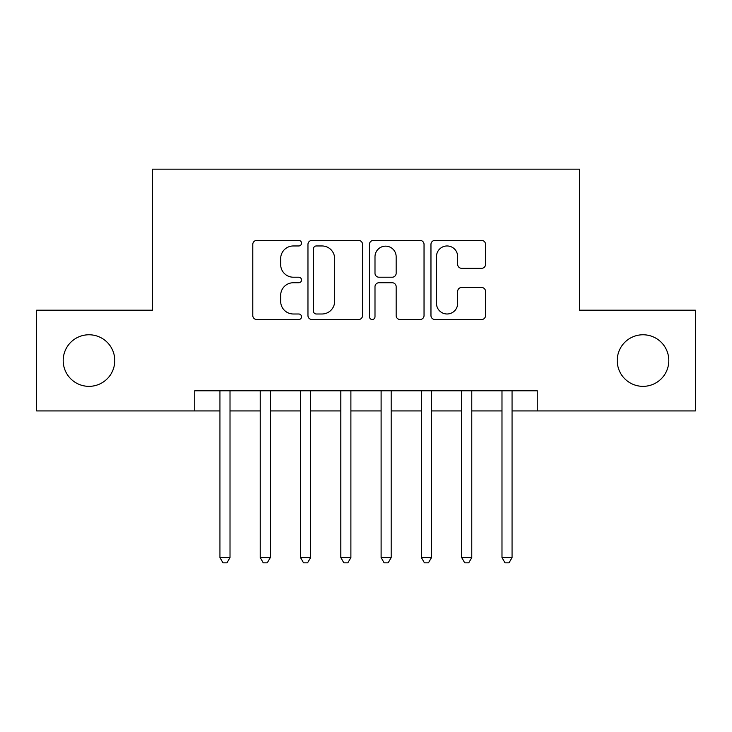 <?xml version="1.0" encoding="UTF-8"?>
<svg xmlns="http://www.w3.org/2000/svg" width="732" height="732" viewBox="0 0 732 732"><rect width="100%" height="100%" fill="white"/><g stroke="black" fill="none" stroke-linecap="round" stroke-linejoin="round"><path stroke-width="1.1" d="M301.529 243.189A2.772 2.772 0 0 0 298.766 240.425L256.74 240.425A3.953 3.953 0 0 0 252.787 244.378L252.787 315.565A3.953 3.953 0 0 0 256.74 319.527L298.766 319.527A2.772 2.772 0 0 0 301.529 316.755A2.772 2.772 0 0 0 298.766 313.991L293.322 313.991A12.654 12.654 0 0 1 280.667 301.328L280.667 295.399A12.654 12.654 0 0 1 293.322 282.744L298.766 282.744A2.772 2.772 0 0 0 301.529 279.972A2.772 2.772 0 0 0 298.766 277.208L293.322 277.208A12.654 12.654 0 0 1 280.667 264.545L280.667 258.616A12.654 12.654 0 0 1 293.322 245.961L298.766 245.961A2.772 2.772 0 0 0 301.529 243.189M617.232 360.565A25.785 25.785 0 0 0 643.016 386.35A25.785 25.785 0 0 0 668.81 360.565A25.785 25.785 0 0 0 643.016 334.771A25.785 25.785 0 0 0 617.232 360.565M63.19 360.565A25.785 25.785 0 0 0 88.984 386.35A25.785 25.785 0 0 0 114.768 360.565A25.785 25.785 0 0 0 88.984 334.771A25.785 25.785 0 0 0 63.19 360.565M481.583 268.305A3.953 3.953 0 0 0 485.545 264.353L485.545 244.378A3.953 3.953 0 0 0 481.583 240.425L434.918 240.425A3.953 3.953 0 0 0 430.965 244.378L430.965 315.565A3.953 3.953 0 0 0 434.918 319.527L481.583 319.527A3.953 3.953 0 0 0 485.545 315.565L485.545 291.446A3.953 3.953 0 0 0 481.583 287.484L461.618 287.484A3.953 3.953 0 0 0 457.656 291.446L457.656 303.405A10.577 10.577 0 0 1 447.078 313.991A10.577 10.577 0 0 1 436.501 303.405L436.501 256.539A10.577 10.577 0 0 1 447.078 245.961A10.577 10.577 0 0 1 457.656 256.539L457.656 264.353A3.953 3.953 0 0 0 461.618 268.305L481.583 268.305M194.749 410.927L36.6 410.927L36.6 310.194L152.448 310.194L152.448 169.165L579.552 169.165L579.552 310.194L695.4 310.194L695.4 410.927L537.251 410.927L537.251 390.778L194.749 390.778L194.749 410.927L219.939 410.927M362.541 244.378A3.953 3.953 0 0 0 358.589 240.425L311.914 240.425A3.953 3.953 0 0 0 307.962 244.378L307.962 315.565A3.953 3.953 0 0 0 311.914 319.527L358.589 319.527A3.953 3.953 0 0 0 362.541 315.565L362.541 244.378M373.412 240.425L420.086 240.425A3.953 3.953 0 0 1 424.038 244.378L424.038 315.565A3.953 3.953 0 0 1 420.086 319.527L400.111 319.527A3.953 3.953 0 0 1 396.158 315.565L396.158 286.697A3.953 3.953 0 0 0 392.206 282.744L378.956 282.744A3.953 3.953 0 0 0 374.994 286.697L374.994 316.755A2.772 2.772 0 0 1 372.231 319.527A2.772 2.772 0 0 1 369.459 316.755L369.459 244.378A3.953 3.953 0 0 1 373.412 240.425M230.013 410.927L260.226 410.927M270.3 410.927L300.523 410.927M310.597 410.927L340.819 410.927M350.893 410.927L381.107 410.927M391.181 410.927L421.403 410.927M431.477 410.927L461.7 410.927M471.774 410.927L501.987 410.927M512.061 410.927L537.251 410.927M316.261 245.961A2.772 2.772 0 0 0 313.497 248.724L313.497 311.219A2.772 2.772 0 0 0 316.261 313.991L321.998 313.991A12.654 12.654 0 0 0 334.652 301.328L334.652 258.616A12.654 12.654 0 0 0 321.998 245.961L316.261 245.961M396.158 256.74A10.577 10.577 0 0 0 385.581 246.153A10.577 10.577 0 0 0 374.994 256.74L374.994 273.246A3.953 3.953 0 0 0 378.956 277.208L392.206 277.208A3.953 3.953 0 0 0 396.158 273.246L396.158 256.74M230.013 390.778L230.013 557.592L219.939 557.592L219.939 390.778M230.013 557.592L226.984 562.835L222.958 562.835L219.939 557.592M270.3 390.778L270.3 557.592L260.226 557.592L260.226 390.778M270.3 557.592L267.281 562.835L263.255 562.835L260.226 557.592M310.597 390.778L310.597 557.592L300.523 557.592L300.523 390.778M310.597 557.592L307.577 562.835L303.542 562.835L300.523 557.592M350.893 390.778L350.893 557.592L340.819 557.592L340.819 390.778M350.893 557.592L347.865 562.835L343.839 562.835L340.819 557.592M391.181 390.778L391.181 557.592L381.107 557.592L381.107 390.778M391.181 557.592L388.161 562.835L384.135 562.835L381.107 557.592M431.477 390.778L431.477 557.592L421.403 557.592L421.403 390.778M431.477 557.592L428.458 562.835L424.423 562.835L421.403 557.592M471.774 390.778L471.774 557.592L461.7 557.592L461.7 390.778M471.774 557.592L468.745 562.835L464.719 562.835L461.7 557.592M512.061 390.778L512.061 557.592L501.987 557.592L501.987 390.778M512.061 557.592L509.042 562.835L505.016 562.835L501.987 557.592"/></g></svg>
